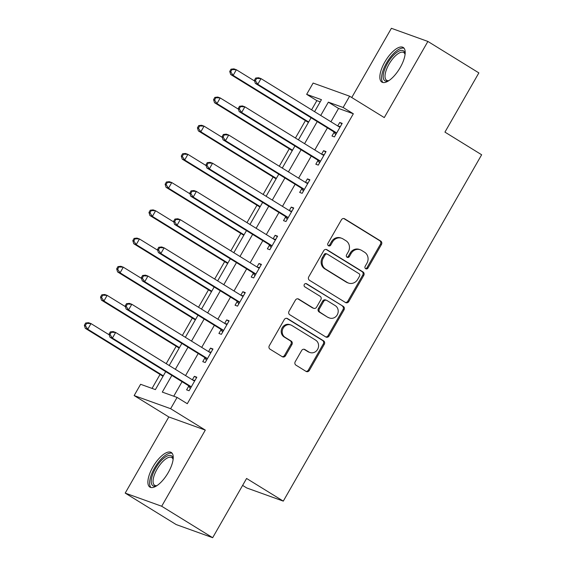 <?xml version="1.0" encoding="UTF-8"?>
<svg xmlns="http://www.w3.org/2000/svg" width="566" height="566" viewBox="0 0 566 566"><rect width="100%" height="100%" fill="white"/><g stroke="black" fill="none" stroke-linecap="round" stroke-linejoin="round"><path stroke-width="0.85" d="M365.678 268.73A1.79 1.641 109.8 0 0 367.971 268.043L381.449 244.512A2.561 2.342 109.8 0 0 380.713 241.059L344.687 218.83A2.561 2.342 109.8 0 0 341.418 219.813L327.94 243.345A1.79 1.641 109.8 0 0 328.733 245.892A1.79 1.641 109.8 0 0 330.742 245.071L332.483 242.029A8.193 7.5 109.8 0 1 341.666 238.272A8.193 7.5 109.8 0 1 342.946 238.887L345.953 240.741A8.193 7.5 109.8 0 1 348.295 251.785L346.555 254.827A1.79 1.641 109.8 0 0 347.347 257.381A1.79 1.641 109.8 0 0 349.356 256.554L351.097 253.511A8.193 7.5 109.8 0 1 360.28 249.755A8.193 7.5 109.8 0 1 361.561 250.377L364.568 252.231A8.193 7.5 109.8 0 1 366.91 263.268L365.169 266.31A1.79 1.641 109.8 0 0 365.678 268.73M365.502 268.595A1.79 1.641 109.8 0 0 366.98 267.69L380.458 244.158A2.561 2.342 109.8 0 0 379.729 240.706L343.774 218.518M328.273 245.63A1.79 1.641 109.8 0 0 329.759 244.717L331.499 241.668L332.483 242.029M346.887 257.113A1.79 1.641 109.8 0 0 348.373 256.2L350.113 253.158L351.097 253.511M168.258 472.546A20.341 8.03 -58.3 0 0 171.243 452.467A20.341 8.03 -58.3 0 0 152.87 467.014A20.341 8.03 -58.3 0 0 149.884 487.093A20.341 8.03 -58.3 0 0 168.258 472.546M400.212 67.538A20.341 8.03 -58.3 0 0 403.197 47.452A20.341 8.03 -58.3 0 0 384.823 61.998A20.341 8.03 -58.3 0 0 381.838 82.077A20.341 8.03 -58.3 0 0 400.212 67.538M295.226 361.709A2.561 2.342 109.8 0 0 295.961 365.162L306.065 371.402A2.561 2.342 109.8 0 0 309.34 370.419L324.304 344.284A2.561 2.342 109.8 0 0 323.575 340.838L287.542 318.608A2.561 2.342 109.8 0 0 284.274 319.585L269.31 345.72A2.561 2.342 109.8 0 0 270.039 349.172L282.25 356.7A2.561 2.342 109.8 0 0 285.519 355.724L291.929 344.538A2.561 2.342 109.8 0 0 291.193 341.086L285.137 337.35A6.849 6.268 109.8 0 1 282.88 328.705A6.849 6.268 109.8 0 1 290.853 324.983A6.849 6.268 109.8 0 1 291.922 325.507L315.644 340.138A6.849 6.268 109.8 0 1 317.901 348.79A6.849 6.268 109.8 0 1 309.927 352.505A6.849 6.268 109.8 0 1 308.852 351.988L304.904 349.547A2.561 2.342 109.8 0 0 301.636 350.531L295.226 361.709M212.667 537.7L176.175 524.562L125.199 493.106L161.685 506.245L212.667 537.7L246.585 478.468L283.29 501.115L481.645 154.766L444.94 132.119L478.864 72.894L427.882 41.438L384.272 117.587L349.611 96.199L343.145 107.483L353.34 113.773L187.289 403.714L177.094 397.424L170.635 408.702L134.149 395.57L140.609 384.286L155.402 389.613L165.704 371.621M161.685 506.245L205.302 430.096L170.635 408.702M345.515 302.52A2.561 2.342 109.8 0 0 348.783 301.544L363.754 275.409A2.561 2.342 109.8 0 0 363.018 271.956L326.992 249.726A2.561 2.342 109.8 0 0 323.724 250.71L308.753 276.838A2.561 2.342 109.8 0 0 309.489 280.29L345.515 302.52M344.029 309.843L329.058 335.978A2.561 2.342 109.8 0 1 325.79 336.961L289.764 314.731A2.561 2.342 109.8 0 1 289.035 311.279L295.438 300.093A2.561 2.342 109.8 0 1 298.707 299.117L313.316 308.13A2.561 2.342 109.8 0 0 316.585 307.154L320.837 299.732A2.561 2.342 109.8 0 0 320.101 296.28L304.89 286.898A1.79 1.641 109.8 0 1 306.39 283.658A1.79 1.641 109.8 0 1 306.666 283.792L343.293 306.397A2.561 2.342 109.8 0 1 344.029 309.843L343.046 309.489L328.075 335.624L329.058 335.978M427.882 41.438L391.396 28.3L351.755 97.522M353.34 113.773L338.553 108.446L330.926 121.754M327.431 127.866L314.774 149.962M311.272 156.067L298.622 178.163M295.119 184.275L282.469 206.371M278.967 212.476L266.317 234.572M262.815 240.684L250.165 262.78M246.663 268.885L234.013 290.981M230.511 297.093L217.86 319.189M214.358 325.294L201.701 347.39M198.206 353.502L185.549 375.598M182.054 381.703L173.741 396.214M334.082 132.345L331.98 136.017L334.442 136.908L342.197 123.367L339.734 122.482L337.739 125.963M317.929 160.553L315.828 164.225L318.29 165.109L326.044 151.575L323.582 150.683L321.587 154.164M301.777 188.754L299.676 192.426L302.138 193.317L309.892 179.776L307.423 178.891L305.435 182.372M285.625 216.962L283.516 220.634L285.986 221.518L293.74 207.984L291.271 207.092L289.283 210.573M269.473 245.163L267.364 248.835L269.833 249.726L277.588 236.185L275.118 235.3L273.13 238.774M253.313 273.371L251.212 277.043L253.681 277.927L261.435 264.393L258.966 263.501L256.971 266.982M237.161 301.572L235.06 305.244L237.529 306.135L245.283 292.594L242.814 291.709L240.819 295.183M221.009 329.78L218.908 333.452L221.377 334.336L229.131 320.795L226.662 319.91L224.667 323.391M204.857 357.981L202.755 361.653L205.225 362.537L212.972 349.003L210.51 348.111L208.514 351.592M188.704 386.189L186.603 389.854L189.065 390.745L196.819 377.204L194.357 376.319L192.362 379.8M320.207 101.845L316.854 100.635L311.59 109.825M305.407 120.615L295.438 138.026M289.254 148.823L279.286 166.234M273.102 177.024L263.133 194.435M256.95 205.232L246.981 222.643M240.798 233.433L230.829 250.844M224.645 261.641L214.677 279.052M208.493 289.842L198.517 307.253M192.341 318.05L182.365 335.461M176.189 346.25L166.213 363.662M160.036 374.459L152.049 388.403M242.616 485.402L246.797 487.984L283.29 501.115M205.302 430.096L168.81 416.958L125.199 493.106M168.81 416.958L134.149 395.57M316.854 100.635L306.659 94.345L313.118 83.061L349.611 96.199M171.859 375.414L162.3 392.097L177.094 397.424M343.145 107.483L328.358 102.156L320.731 115.464M317.236 121.577L304.579 143.672M301.077 149.778L288.427 171.873M284.924 177.986L272.274 200.081M268.772 206.187L256.122 228.282M252.62 234.395L239.97 256.49M236.468 262.596L223.818 284.691M220.315 290.804L207.658 312.899M204.163 319.005L191.506 341.1M188.011 347.213L175.354 369.308M314.576 111.672L321.453 99.673L306.659 94.345M169.206 365.509L181.856 343.413M185.358 337.308L198.008 315.212M201.51 309.1L214.16 287.004M217.662 280.899L230.32 258.804M233.815 252.691L246.472 230.595M249.967 224.49L262.624 202.395M266.119 196.282L278.776 174.186M282.271 168.081L294.928 145.986M298.423 139.873L311.081 117.778M338.553 108.446L328.358 102.156M339.734 122.482L341.928 123.834M323.582 150.683L325.775 152.042M307.423 178.891L309.623 180.243M291.271 207.092L293.471 208.451M275.118 235.3L277.319 236.652M258.966 263.501L261.167 264.86M242.814 291.709L245.014 293.061M226.662 319.91L228.862 321.269M210.51 348.111L212.71 349.47M194.357 376.319L196.551 377.678M360.28 249.755L359.29 249.401A8.193 7.5 109.8 0 0 350.113 253.158M341.666 238.272L340.682 237.918A8.193 7.5 109.8 0 0 331.499 241.668M345.444 302.477A2.561 2.342 109.8 0 0 347.8 301.183L362.764 275.055A2.561 2.342 109.8 0 0 362.035 271.602L326.08 249.415M359.551 276.116A1.79 1.641 109.8 0 0 359.042 273.696L327.417 254.184A1.79 1.641 109.8 0 0 325.132 254.87L323.292 258.082A8.193 7.5 109.8 0 0 325.634 269.119L347.255 282.462A8.193 7.5 109.8 0 0 348.536 283.078A8.193 7.5 109.8 0 0 357.719 279.328L359.551 276.116M327.134 254.049L326.15 253.695A1.79 1.641 109.8 0 0 324.141 254.516L325.132 254.87M348.536 283.078L347.552 282.724A8.193 7.5 109.8 0 1 346.265 282.109L324.651 268.765A8.193 7.5 109.8 0 1 322.302 257.728L324.141 254.516M325.719 336.911A2.561 2.342 109.8 0 0 328.075 335.624M297.794 298.806L312.333 307.777A2.561 2.342 109.8 0 0 312.736 307.968L313.72 308.321M305.895 283.573L343.293 306.397M328.478 317.484A6.849 6.268 109.8 0 0 329.554 318.007A6.849 6.268 109.8 0 0 337.527 314.286A6.849 6.268 109.8 0 0 335.263 305.64L326.907 300.482A2.561 2.342 109.8 0 0 323.639 301.459L319.387 308.88A2.561 2.342 109.8 0 0 320.123 312.333L327.495 317.13A6.849 6.268 109.8 0 0 328.563 317.646L329.554 318.007M326.504 300.284L325.521 299.93A2.561 2.342 109.8 0 0 322.655 301.105L323.639 301.459M327.495 317.13L319.139 311.972A2.561 2.342 109.8 0 1 318.403 308.527L322.655 301.105M343.046 309.489A2.561 2.342 109.8 0 0 342.31 306.043M309.927 352.505L308.944 352.151A6.849 6.268 109.8 0 1 307.869 351.635L303.992 349.236M290.853 324.983L289.863 324.629A6.849 6.268 109.8 0 0 281.889 328.344A6.849 6.268 109.8 0 0 284.153 336.996L285.137 337.35M282.179 356.658A2.561 2.342 109.8 0 0 284.535 355.37L290.938 344.185A2.561 2.342 109.8 0 0 290.209 340.732L284.153 336.996M305.994 371.353A2.561 2.342 109.8 0 0 308.35 370.065L323.32 343.93A2.561 2.342 109.8 0 0 322.585 340.477L286.629 318.297M254.594 80.995L236.369 69.745L233.135 75.391L230.673 74.5L308.399 122.461M230.716 71.797L232.01 69.54L231.02 69.179L229.732 71.436L230.716 71.797L233.135 75.391L308.668 121.994M231.02 69.179L233.907 68.861L236.369 69.745L232.01 69.54M230.673 74.5L229.732 71.436M255.676 78.058L254.389 80.315L255.372 80.669L256.667 78.412L255.676 78.058L258.556 77.733L261.025 78.624L338.914 126.685A2.611 2.384 109.8 0 0 339.77 126.996L340.095 127.039M256.667 78.412L261.025 78.624L257.792 84.263L255.33 83.379L333.218 131.439A2.611 2.384 109.8 0 1 333.89 132.076L335.716 134.68M336.544 133.236L336.353 132.96A2.611 2.384 109.8 0 0 335.688 132.331L257.792 84.263L255.372 80.669M338.164 126.225L340.385 126.529M254.389 80.315L255.33 83.379M238.442 109.196L220.216 97.953L216.983 103.592L214.521 102.708L292.247 150.662M214.564 99.998L215.858 97.741L214.868 97.387L213.58 99.644L214.564 99.998L216.983 103.592L292.516 150.195M214.868 97.387L217.747 97.062L220.216 97.953L215.858 97.741M214.521 102.708L213.58 99.644M222.289 137.404L204.064 126.154L200.831 131.8L198.369 130.909L276.095 178.87M198.411 128.206L199.706 125.949L198.716 125.588L197.428 127.845L198.411 128.206L200.831 131.8L276.364 178.403M198.716 125.588L201.595 125.27L204.064 126.154L199.706 125.949M198.369 130.909L197.428 127.845M206.137 165.605L187.912 154.362L184.679 160.001L182.217 159.117L259.943 207.071M182.259 156.407L183.554 154.15L182.563 153.796L181.276 156.053L182.259 156.407L184.679 160.001L260.211 206.604M182.563 153.796L185.443 153.471L187.912 154.362L183.554 154.15M182.217 159.117L181.276 156.053M239.524 106.266L238.236 108.516L239.22 108.877L240.515 106.62L239.524 106.266L242.404 105.941L244.873 106.825L322.762 154.893A2.611 2.384 109.8 0 0 323.618 155.197L323.943 155.24M240.515 106.62L244.873 106.825L241.64 112.471L239.177 111.58L317.066 159.647A2.611 2.384 109.8 0 1 317.738 160.277L319.564 162.888M320.391 161.437L320.2 161.169A2.611 2.384 109.8 0 0 319.535 160.532L241.64 112.471L239.22 108.877M322.012 154.426L324.233 154.73M238.236 108.516L239.177 111.58M223.372 134.467L222.077 136.724L223.068 137.078L224.355 134.821L223.372 134.467L226.251 134.142L228.721 135.033L306.609 183.094A2.611 2.384 109.8 0 0 307.465 183.405L307.791 183.448M224.355 134.821L228.721 135.033L225.487 140.672L223.025 139.788L300.914 187.848A2.611 2.384 109.8 0 1 301.579 188.485L303.411 191.089M304.239 189.645L304.048 189.369A2.611 2.384 109.8 0 0 303.383 188.74L225.487 140.672L223.068 137.078M305.859 182.634L308.081 182.938M222.077 136.724L223.025 139.788M207.22 162.675L205.925 164.925L206.915 165.286L208.203 163.029L207.22 162.675L210.099 162.35L212.568 163.234L290.457 211.302A2.611 2.384 109.8 0 0 291.313 211.606L291.639 211.649M208.203 163.029L212.568 163.234L209.335 168.88L206.866 167.989L284.762 216.056A2.611 2.384 109.8 0 1 285.427 216.686L287.259 219.297M288.087 217.846L287.896 217.57A2.611 2.384 109.8 0 0 287.231 216.941L209.335 168.88L206.915 165.286M289.707 210.835L291.929 211.139M205.925 164.925L206.866 167.989M189.985 193.813L171.76 182.563L168.526 188.209L166.064 187.318L243.79 235.279M166.107 184.615L167.394 182.358L166.411 181.997L165.116 184.254L166.107 184.615L168.526 188.209L244.052 234.812M166.411 181.997L169.291 181.679L171.76 182.563L167.394 182.358M166.064 187.318L165.116 184.254M191.067 190.876L189.773 193.133L190.763 193.487L192.051 191.23L191.067 190.876L193.947 190.551L196.416 191.442L274.305 239.503A2.611 2.384 109.8 0 0 275.161 239.814L275.486 239.857M192.051 191.23L196.416 191.442L193.183 197.081L190.714 196.197L268.609 244.257A2.611 2.384 109.8 0 1 269.275 244.887L271.107 247.498M271.935 246.054L271.744 245.778A2.611 2.384 109.8 0 0 271.072 245.149L193.183 197.081L190.763 193.487M273.555 239.043L275.776 239.347M189.773 193.133L190.714 196.197M388.764 80.712A17.603 6.948 121.7 0 1 388.34 80.867A17.603 6.948 121.7 0 1 383.267 77.761A17.603 6.948 121.7 0 1 392.747 56.084A17.603 6.948 121.7 0 1 405.03 53.777A17.603 6.948 121.7 0 1 405.037 53.812A17.603 6.948 121.7 0 1 405.086 54.258M405.065 54.449A16.301 6.431 -58.3 0 0 403.728 52.532A16.301 6.431 -58.3 0 0 391.7 60.074A16.301 6.431 -58.3 0 0 385.092 77.507A16.301 6.431 -58.3 0 0 386.613 80.273A16.301 6.431 -58.3 0 0 388.927 80.605M404.082 48.259A20.213 7.974 -58.3 0 0 389.295 58.673A20.213 7.974 -58.3 0 0 381.654 79.537A20.213 7.974 -58.3 0 0 382.949 82.509M156.81 485.727A17.603 6.948 121.7 0 1 156.386 485.883A17.603 6.948 121.7 0 1 155.537 468.393A17.603 6.948 121.7 0 1 166.439 456.387A17.603 6.948 121.7 0 1 173.083 458.828A17.603 6.948 121.7 0 1 173.132 459.274M173.111 459.465A16.301 6.431 -58.3 0 0 171.774 457.547A16.301 6.431 -58.3 0 0 157.051 469.2A16.301 6.431 -58.3 0 0 154.66 485.288A16.301 6.431 -58.3 0 0 156.973 485.621M172.128 453.274A20.213 7.974 -58.3 0 0 154.553 468.032A20.213 7.974 -58.3 0 0 150.995 487.517M173.833 222.014L155.608 210.771L152.374 216.41L149.912 215.526L227.631 263.48M149.955 212.816L151.242 210.559L150.259 210.205L148.964 212.462L149.955 212.816L152.374 216.41L227.9 263.013M150.259 210.205L153.138 209.88L155.608 210.771L151.242 210.559M149.912 215.526L148.964 212.462M157.681 250.222L139.455 238.972L136.222 244.611L133.753 243.727L211.479 291.688M133.802 241.017L135.09 238.767L134.107 238.406L132.812 240.663L133.802 241.017L136.222 244.611L211.748 291.221M134.107 238.406L136.986 238.088L139.455 238.972L135.09 238.767M133.753 243.727L132.812 240.663M141.528 278.422L123.296 267.18L120.07 272.819L117.601 271.935L195.327 319.889M117.65 269.225L118.938 266.968L117.954 266.614L116.66 268.871L117.65 269.225L120.07 272.819L195.595 319.422M117.954 266.614L120.834 266.289L123.296 267.18L118.938 266.968M117.601 271.935L116.66 268.871M174.915 219.077L173.621 221.334L174.611 221.695L175.899 219.438L174.915 219.077L177.795 218.759L180.257 219.643L258.153 267.711A2.611 2.384 109.8 0 0 259.009 268.015L259.334 268.058M175.899 219.438L180.257 219.643L177.031 225.289L174.561 224.398L252.457 272.465A2.611 2.384 109.8 0 1 253.122 273.095L254.955 275.706M255.782 274.255L255.591 273.979A2.611 2.384 109.8 0 0 254.919 273.35L177.031 225.289L174.611 221.695M257.403 267.244L259.624 267.548M173.621 221.334L174.561 224.398M158.763 247.285L157.468 249.542L158.459 249.896L159.746 247.639L158.763 247.285L161.643 246.96L164.105 247.851L242 295.912A2.611 2.384 109.8 0 0 242.856 296.223L243.182 296.266M159.746 247.639L164.105 247.851L160.878 253.49L158.409 252.606L236.305 300.666A2.611 2.384 109.8 0 1 236.97 301.296L238.802 303.907M239.63 302.463L239.439 302.187A2.611 2.384 109.8 0 0 238.767 301.551L160.878 253.49L158.459 249.896M241.25 295.452L243.472 295.756M157.468 249.542L158.409 252.606M142.611 275.486L141.316 277.743L142.299 278.104L143.594 275.847L142.611 275.486L145.49 275.168L147.952 276.052L225.848 324.12A2.611 2.384 109.8 0 0 226.704 324.424L227.023 324.467M143.594 275.847L147.952 276.052L144.726 281.698L142.257 280.807L220.153 328.867A2.611 2.384 109.8 0 1 220.818 329.504L222.65 332.115M223.478 330.664L223.287 330.388A2.611 2.384 109.8 0 0 222.615 329.759L144.726 281.698L142.299 278.104M225.098 323.653L227.32 323.957M141.316 277.743L142.257 280.807M125.369 306.63L107.144 295.381L103.918 301.02L101.448 300.136L179.174 348.097M101.498 297.426L102.786 295.176L101.802 294.815L100.507 297.072L101.498 297.426L103.918 301.02L179.443 347.63M101.802 294.815L104.682 294.497L107.144 295.381L102.786 295.176M101.448 300.136L100.507 297.072M126.459 303.694L125.164 305.951L126.147 306.305L127.442 304.048L126.459 303.694L129.338 303.369L131.8 304.26L209.696 352.321A2.611 2.384 109.8 0 0 210.552 352.625L210.87 352.675M127.442 304.048L131.8 304.26L128.574 309.899L126.105 309.015L204.001 357.075A2.611 2.384 109.8 0 1 204.666 357.705L206.498 360.316M207.326 358.872L207.128 358.596A2.611 2.384 109.8 0 0 206.463 357.96L128.574 309.899L126.147 306.305M208.946 351.861L211.168 352.165M125.164 305.951L126.105 309.015M109.217 334.831L90.992 323.589L87.765 329.228L85.296 328.337L163.022 376.298M85.339 325.634L86.633 323.377L85.65 323.023L84.355 325.28L85.339 325.634L87.765 329.228L163.291 375.831M85.65 323.023L88.529 322.698L90.992 323.589L86.633 323.377M85.296 328.337L84.355 325.28M110.306 331.895L109.012 334.152L109.995 334.513L111.29 332.256L110.306 331.895L113.186 331.577L115.648 332.461L193.544 380.529A2.611 2.384 109.8 0 0 194.393 380.833L194.718 380.876M111.29 332.256L115.648 332.461L112.415 338.107L109.953 337.216L187.848 385.276A2.611 2.384 109.8 0 1 188.513 385.913L190.346 388.524M191.174 387.073L190.975 386.797A2.611 2.384 109.8 0 0 190.31 386.168L112.415 338.107L109.995 334.513M192.794 380.062L195.015 380.366M109.012 334.152L109.953 337.216M366.98 267.69L367.971 268.043M329.759 244.717L330.742 245.071M348.373 256.2L349.356 256.554M343.852 218.533L344.687 218.83M379.729 240.706L380.713 241.059M380.458 244.158L381.449 244.512M326.158 249.429L326.992 249.726M362.035 271.602L363.018 271.956M362.764 275.055L363.754 275.409M347.8 301.183L348.783 301.544M322.302 257.728L323.292 258.082M324.651 268.765L325.634 269.119M346.265 282.109L347.255 282.462M297.872 298.813L298.707 299.117M312.333 307.777L313.316 308.13M306.086 283.587L306.666 283.792M318.403 308.527L319.387 308.88M319.139 311.972L320.123 312.333M304.069 349.25L304.904 349.547M307.869 351.635L308.852 351.988M290.209 340.732L291.193 341.086M290.938 344.185L291.929 344.538M284.535 355.37L285.519 355.724M286.714 318.304L287.542 318.608M322.585 340.477L323.575 340.838M323.32 343.93L324.304 344.284M308.35 370.065L309.34 370.419M336.353 132.96L333.89 132.076M335.688 132.331L333.218 131.439M339.77 126.996L338.914 126.685M320.2 161.169L317.738 160.277M319.535 160.532L317.066 159.647M323.618 155.197L322.762 154.886M304.048 189.369L301.579 188.485M303.383 188.74L300.914 187.848M307.465 183.405L306.609 183.094M287.896 217.57L285.427 216.686M287.231 216.941L284.762 216.056M291.313 211.606L290.457 211.295M271.744 245.778L269.275 244.887M271.072 245.149L268.609 244.257M275.161 239.814L274.298 239.503M255.591 273.979L253.122 273.095M254.919 273.35L252.457 272.465M259.009 268.015L258.146 267.704M239.439 302.187L236.97 301.296M238.767 301.551L236.305 300.666M242.856 296.223L241.993 295.912M223.287 330.388L220.818 329.504M222.615 329.759L220.153 328.867M226.704 324.424L225.841 324.113M207.128 358.596L204.666 357.705M206.463 357.96L204.001 357.075M210.552 352.625L209.689 352.321M190.975 386.797L188.513 385.913M190.31 386.168L187.848 385.276M194.393 380.833L193.537 380.522"/></g></svg>
